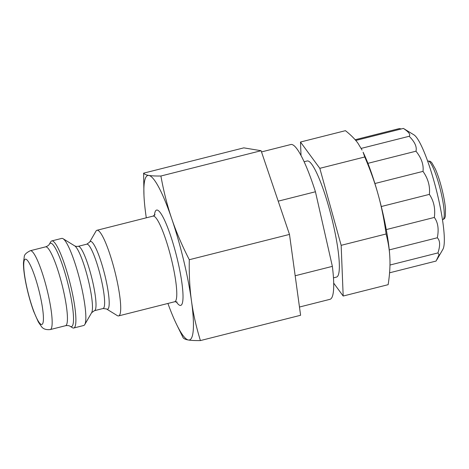 <?xml version="1.0" encoding="UTF-8"?>
<svg xmlns="http://www.w3.org/2000/svg" width="469" height="469" viewBox="0 0 469 469"><rect width="100%" height="100%" fill="white"/><g stroke="black" fill="none" stroke-linecap="round" stroke-linejoin="round"><path stroke-width="0.7" d="M355.144 139.739L399.359 128.57L401.288 128.957M355.76 140.454L403.404 128.424C408.857 132.024 410.785 134.644 409.179 136.28C414.795 141.908 417.064 146.879 415.98 151.2C421.473 158.076 423.806 164.801 422.997 171.378C428.08 178.578 430.208 186.246 429.375 194.383C433.825 200.943 435.484 208.629 434.347 217.44C438.017 222.47 439.007 229.247 437.319 237.771C440.151 240.562 440.35 245.609 437.923 252.92L439.078 254.69L436.094 261.057L389.569 272.806M436.862 259.773L442.877 249.361A59.88 9.843 -104.2 0 0 436.369 190.103A59.88 9.843 -104.2 0 0 413.963 134.867L403.404 128.424M361.206 148.397L409.179 136.28M367.907 163.341L415.98 151.2M374.907 183.52L422.997 171.378M381.285 206.53L429.375 194.383M386.263 229.587L434.347 217.44M389.252 249.907L437.319 237.771M389.962 265.032L437.923 252.92M389.897 258.63L389.88 258.278A69.858 11.479 -104.2 0 0 378.207 194.782A69.858 11.479 -104.2 0 0 363.088 152.185L364.765 156.98C370.451 170.282 374.93 182.881 378.207 194.782C381.526 206.665 384.158 219.732 386.11 233.978C388.338 242.579 389.604 250.792 389.897 258.63C390.231 266.456 389.645 275.139 388.139 284.677L343.185 296.033L341.156 245.334L319.811 168.33L300.488 142.031L301.028 155.456M300.488 142.031L345.442 130.675C350.765 134.908 354.91 139.059 357.876 143.127L362.045 150.039M319.811 168.33L364.765 156.98M341.156 245.334L386.11 233.978M333.688 283.106L343.185 296.033M333.465 277.859L336.502 277.091A59.88 9.843 -104.2 0 0 331.378 216.619A59.88 9.843 -104.2 0 0 307.177 160.973L304.135 161.741M143.614 173.167L143.971 195.426A84.83 13.941 75.8 0 1 148.896 175.441C146.199 175.007 144.44 174.245 143.614 173.167L243.81 147.858L261.092 150.713L289.49 234.418L300.6 315.274L200.404 340.576C196.153 326.688 193.175 313.497 191.487 300.998A84.83 13.941 75.8 0 1 188.403 340.002A84.83 13.941 75.8 0 1 176.508 324.261A84.83 13.941 75.8 0 1 167.92 303.455M146.293 217.821A84.83 13.941 75.8 0 1 145.812 214.444A84.83 13.941 75.8 0 1 143.971 195.426M49.415 244.097L50.728 241.828A44.913 7.381 75.8 0 1 51.766 240.919L61.726 238.404A44.913 7.381 75.8 0 1 62.266 238.387A44.913 7.381 75.8 0 1 63.075 238.715A44.913 7.381 75.8 0 1 79.877 280.14A44.913 7.381 75.8 0 1 84.76 324.583A44.913 7.381 75.8 0 1 83.722 325.492L73.762 328.007A44.913 7.381 75.8 0 1 72.414 327.702L70.186 326.324C69.037 325.568 67.472 325.369 65.502 325.721A40.668 6.683 75.8 0 0 62.377 286.061A40.668 6.683 75.8 0 0 46.073 246.841A40.668 6.683 75.8 0 0 45.587 246.858C47.604 246.143 48.882 245.223 49.415 244.097A43.007 7.07 75.8 0 1 50.928 243.206A43.007 7.07 75.8 0 1 69.002 288.171A43.007 7.07 75.8 0 1 70.186 326.324M51.766 240.919A44.913 7.381 75.8 0 1 52.305 240.902A44.913 7.381 75.8 0 1 70.309 284.214A44.913 7.381 75.8 0 1 73.762 328.007M160.896 176.016C155.538 176.08 151.54 175.887 148.896 175.441A84.83 13.941 75.8 0 1 171.73 218.718A84.83 13.941 75.8 0 1 191.487 300.998C189.746 288.517 189.013 274.758 189.288 259.72C181.949 245.322 176.092 231.651 171.73 218.718C167.322 205.797 163.71 191.563 160.896 176.016L261.092 150.713M176.508 324.261L183.121 337.727C183.948 338.811 185.706 339.568 188.403 340.002C191.047 340.447 195.045 340.641 200.404 340.576M289.49 234.418L189.288 259.72M97.517 230.256A44.162 7.258 75.8 0 1 115.216 272.841A44.162 7.258 75.8 0 1 118.616 315.907A44.162 7.258 75.8 0 1 117.291 315.602L106.486 308.954A34.935 5.739 -104.2 0 0 105.525 277.959A34.935 5.739 -104.2 0 0 90.839 241.429A34.935 5.739 -104.2 0 0 89.614 242.151L95.963 231.164A44.162 7.258 75.8 0 1 96.983 230.273A44.162 7.258 75.8 0 1 97.517 230.256M278.205 201.166L315.438 191.762L332.363 266.363L295.171 275.754M261.503 151.921L290.833 144.516A79.841 13.12 75.8 0 1 315.438 191.762M332.363 266.363A79.841 13.12 75.8 0 1 329.936 299.333L299.468 307.031M176.209 301.69A49.151 8.079 -104.2 0 0 179.264 267.846A49.151 8.079 -104.2 0 0 157.203 210.048A49.151 8.079 -104.2 0 0 154.424 215.435M96.983 230.273L153.058 216.109A44.162 7.258 75.8 0 1 153.592 216.092A44.162 7.258 75.8 0 1 171.291 258.683A44.162 7.258 75.8 0 1 174.691 301.743L177.1 302.03M25.748 259.164A33.68 5.534 75.8 0 1 42.656 309.018A33.68 5.534 75.8 0 1 32.367 307.318A33.68 5.534 75.8 0 1 25.748 259.164M30.315 250.716C26.246 252.744 24.224 254.79 24.253 256.842L23.45 262.863C23.415 268.239 24.236 275.092 25.906 283.423C27.958 293.459 30.549 302.792 33.68 311.41L38.329 321.974L41.29 326.33C42.96 328.91 45.939 329.994 50.23 329.572A40.668 6.683 -104.2 0 0 47.105 289.918A40.668 6.683 -104.2 0 0 30.802 250.698A40.668 6.683 -104.2 0 0 30.315 250.716L45.587 246.858M63.075 238.715L74.753 245.903A34.935 5.739 75.8 0 1 87.826 278.135A34.935 5.739 75.8 0 1 91.625 312.706L84.76 324.583M91.625 312.706L94.433 310.689A33.182 5.452 -104.2 0 0 91.883 278.334A33.182 5.452 -104.2 0 0 78.581 246.331A33.182 5.452 -104.2 0 0 78.182 246.342L76.213 246.43L74.753 245.903M78.182 246.342L86.8 244.167A33.182 5.452 75.8 0 1 87.199 244.156A33.182 5.452 75.8 0 1 100.501 276.153A33.182 5.452 75.8 0 1 103.057 308.514L106.486 308.954M427.675 161.166L428.027 161.078A30.192 4.96 75.8 0 1 440.233 189.13A30.192 4.96 75.8 0 1 442.812 219.615L442.46 219.703M118.616 315.907L174.691 301.743M155.051 214.714L153.058 216.109M50.23 329.572L65.502 325.721M94.433 310.689L103.057 308.514M86.8 244.167L89.614 242.151M428.027 161.078C429.756 161.131 430.671 161.354 430.771 161.752L431.949 162.931L435.466 169.239C437.729 174.474 439.84 180.882 441.786 188.474C443.738 196.241 444.97 203.036 445.48 208.857L445.386 216.127L444.899 217.733C444.8 218.384 444.108 219.017 442.812 219.615"/></g></svg>
